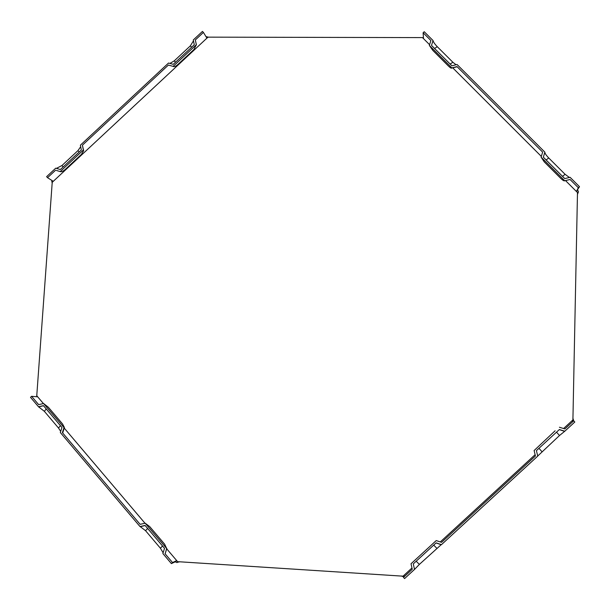 <?xml version="1.0" encoding="UTF-8"?>
<svg xmlns="http://www.w3.org/2000/svg" width="610" height="610" viewBox="0 0 610 610"><rect width="100%" height="100%" fill="white"/><g stroke="black" fill="none" stroke-linecap="round" stroke-linejoin="round"><path stroke-width="0.91" d="M563.556 428.54L572.912 419.932L577.487 192.554L565.5 180.568M541.337 156.412L452.712 67.817M429.577 44.698L422.478 37.599L207.995 37.149L52.224 182.314L36.76 395.737L43.394 403.553M64.195 428.06L145.012 523.266M166.69 548.802L177.693 561.764L178.631 561.726L176.93 562.626L175.23 561.802L171.395 563.609L162.87 553.552L164.54 548.367L145.073 525.439L139.98 526.537L60.321 432.52L61.976 427.503L43.432 405.642L38.506 406.771L30.5 397.331L31.598 396.309L38.659 404.643L43.584 403.515L64.035 427.602L62.372 432.62L62.982 432.109M411.963 567.971L403.042 576.175L178.631 561.726M440.275 541.932L535.122 454.686M577.487 192.554L576.564 191.143L578.349 187.758L570.06 179.485L564.707 180.758L541.108 157.159L542.641 152.103L457.012 66.604L451.835 67.901L429.356 45.422L430.889 40.527L423.111 32.757L423.47 38.117L422.478 37.599M569.221 179.683L570.06 179.485M456.051 67.024L457.012 66.604M423.111 32.757L424.224 31.728L433.039 40.527L431.506 45.422L451.903 65.811L457.081 64.515L544.875 152.142L543.342 157.197L564.753 178.593L570.106 177.319L579.5 186.698L578.349 187.758M544.867 152.165L544.844 152.279C544.982 153.529 546.27 155.42 548.718 157.959L565.081 174.3L569.42 177.487M559.431 427.252L564.852 428.944L573.674 420.824L574.811 422.013L564.799 431.217L559.378 429.524L536.411 450.645L537.745 456.105L441.465 544.646L436.15 542.87L413.275 563.907L414.518 569.427L404.567 578.585L403.477 577.365L412.261 569.29L411.018 563.77L436.226 540.582L441.541 542.351L535.443 455.99L534.116 450.538L555.115 430.79L534.116 450.538L535.42 455.906M572.912 419.932L571.921 420.984L573.674 420.824M403.042 576.175L404.133 575.306L403.477 577.365M564.799 431.217L559.492 435.525L537.723 456.028M140.224 524.303L145.21 523.227L166.667 548.504L165.34 553.178M166.667 548.504L164.631 544.166L149.747 526.636L145.21 523.227M64.035 427.602L64.385 427.435L62.556 423.965L48.365 407.259L43.584 403.515M62.372 432.62L140.117 524.325M165.005 553.689L172.531 562.557L171.395 563.609M177.693 561.764L176.343 560.765L172.531 562.557M36.76 395.737L37.164 396.79L31.598 396.309M429.356 45.422L432.825 50.432L448.419 66.032C450.332 67.878 451.469 68.541 451.819 68.03L451.835 67.901M433.039 40.527C433.344 42.006 434.755 44.057 437.271 46.688L452.864 62.258L456.074 64.767M196.428 44.896L195.33 39.955L196.336 44.728L173.141 66.376L170.06 65.529M168.429 65.079L173.141 66.376C174.056 67.062 175.604 66.467 177.769 64.591L193.873 49.585L196.336 44.728M168.406 65.049L82.403 145.203L83.341 150.029L60.222 171.578C61.404 172.028 63.097 171.303 65.308 169.389L81.351 154.444L83.654 150.685L83.341 150.029M83.6 150.411L82.403 145.203M60.222 171.578L56.456 170.464M55.579 170.205L47.542 177.701L46.619 176.664L55.731 168.169L60.367 169.542L81.336 149.999L80.398 145.172L168.528 63.036L173.248 64.34L194.3 44.721L193.294 39.955L202.451 31.415L203.412 32.422L195.33 39.955M52.224 182.314L52.788 181.017L47.542 177.701M207.995 37.149L206.63 37.652L203.412 32.422M169.9 63.417L174.224 60.893L190.297 45.918L193.477 40.824M541.108 157.159L544.265 161.902L560.628 178.265C562.824 180.369 564.181 181.2 564.707 180.758M411.018 563.77L436.226 540.582M436.074 542.946L441.167 544.715L419.367 564.403L414.518 569.427M163.129 552.751L160.407 548.215L145.554 530.692L140.071 526.514M56.44 168.383L61.968 165.516L77.981 150.594L80.695 146.697M205.989 36.615L208.742 37.24M51.797 180.392L52.224 182.817M60.695 431.384L58.529 428.045L44.37 411.338L38.506 406.771M576.564 191.143L579.5 186.698M577.7 190.099L578.455 191.822L577.418 194.445M176.343 560.765L175.23 561.802M179.5 561.841L178.067 562.184M572.889 418.193L573.758 420.915M401.433 576.008L403.629 576.877M548.718 157.959L546.141 159.995M565.081 174.3L562.534 176.374M541.939 451.667L538.95 448.312M559.492 435.525L556.526 432.147M437.271 46.688L434.564 48.48M452.864 62.258L450.172 64.081M190.297 45.918L191.647 47.199M174.224 60.893L175.543 62.197M436.851 548.321L433.702 545.126M419.367 564.403L416.195 561.223M160.407 548.215L162.519 545.996M145.554 530.692L147.635 528.451M61.968 165.516L63.105 166.995M77.981 150.594L79.14 152.042M58.529 428.045L60.413 425.658M44.37 411.338L46.223 408.936M543.342 157.197L544.844 152.279M166.827 548.367L165.249 553.468M64.385 427.435L62.914 432.353M451.819 68.03L456.982 66.803M145.165 525.538L140.635 526.598M559.286 429.608L564.524 431.331M43.501 405.726L38.88 406.847M36.92 394.853L36.699 395.829M402.059 576.015L403.66 576.793M51.774 181.452L52.246 183.175"/></g></svg>
